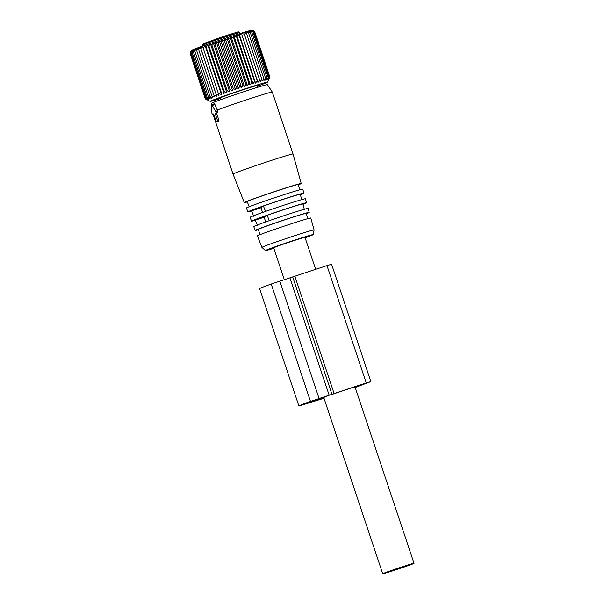 <?xml version="1.0" encoding="UTF-8"?>
<svg xmlns="http://www.w3.org/2000/svg" width="604" height="604" viewBox="0 0 604 604"><rect width="100%" height="100%" fill="white"/><g stroke="black" fill="none" stroke-linecap="round" stroke-linejoin="round"><path stroke-width="0.91" d="M315.666 269.324L304.967 237.357A16.504 0.43 161.5 0 0 290.184 241.849A16.504 0.43 161.5 0 0 273.771 247.731A16.504 0.43 161.5 0 0 273.657 247.829L284.325 279.69M382.845 573.702A16.504 0.43 161.5 0 0 382.732 573.8A16.504 0.43 161.5 0 0 397.507 569.308A16.504 0.43 161.5 0 0 413.921 563.419A16.504 0.43 161.5 0 0 414.034 563.328A16.504 0.43 161.5 0 0 399.252 567.813A16.504 0.43 161.5 0 0 382.845 573.702M190.011 53.024L205.277 98.882L207.429 99.924L205.322 98.777L207.617 99.773L205.677 98.565L208.101 99.524L206.334 98.256L208.878 99.184L207.3 97.84L209.928 98.746L208.554 97.342L211.257 98.225L210.086 96.746L212.842 97.622L211.891 96.066L214.669 96.942L213.937 95.311L216.723 96.187L216.209 94.488L218.988 95.372L202.589 46.365L200.898 48.728L216.209 94.488M216.723 96.187L200.324 47.18L198.625 49.558L198.271 47.935L196.579 50.313L196.443 48.614L194.782 50.985L194.858 49.218L193.242 51.582L193.529 49.739L191.989 52.087L192.48 50.177L191.03 52.495L191.702 50.517L190.366 52.805L191.219 50.766L190.011 53.016L191.196 50.585A32.133 0.838 161.5 0 1 202.876 45.995A32.133 0.838 161.5 0 1 234.526 35.311A32.133 0.838 161.5 0 1 252.117 30.2L254.616 31.446L269.928 77.199L267.474 82.189A30.2 0.793 -18.5 0 1 257.455 86.153M200.324 47.18L200.898 48.728M220.611 98.482A30.2 0.793 -18.5 0 1 210.222 101.344A30.2 0.793 -18.5 0 1 221.185 96.995A30.2 0.793 -18.5 0 1 251.604 86.734A30.2 0.793 -18.5 0 1 267.474 82.189M210.222 101.344L205.277 98.882M190.011 53.016L205.322 98.777M190.366 52.805L205.677 98.565M191.03 52.495L206.334 98.256M191.989 52.087L207.3 97.84M193.242 51.582L208.554 97.342M194.782 50.985L210.086 96.746M196.579 50.313L211.891 96.066M198.625 49.558L213.937 95.311M218.988 95.372L202.589 46.365M269.928 77.199L268.757 79.358L269.656 77.199L268.35 79.403L269.082 77.304L267.663 79.554L268.199 77.508L266.681 79.796L267.028 77.81L265.435 80.136L265.571 78.218L263.918 80.566L263.842 78.716L262.159 81.079L261.864 79.305L260.165 81.683L259.652 79.985L257.953 82.363L257.221 80.732L255.56 83.11L254.609 81.555L252.993 83.918L251.83 82.438L250.29 84.787L248.916 83.375L247.466 85.7L245.888 84.364L244.552 86.651L242.785 85.375L241.577 87.633L239.629 86.425L238.565 88.629L236.458 87.482L235.552 89.641L233.295 88.546L232.57 90.653L230.177 89.611L229.633 91.657L227.127 90.653L226.779 92.639L224.175 91.672L224.039 93.59L221.358 92.661L221.434 94.503L205.035 45.496L203.382 47.844M205.035 45.496L206.047 46.901L221.358 92.661M224.039 93.59L207.64 44.583L206.047 46.901M207.64 44.583L208.863 45.919L224.175 91.672M226.779 92.639L210.381 43.631L208.863 45.919M210.381 43.631L211.815 44.9L227.127 90.653M229.633 91.657L213.235 42.65L211.815 44.9M213.235 42.65L214.865 43.85L230.177 89.611M232.57 90.653L216.172 41.646L214.865 43.85M216.172 41.646L217.984 42.793L233.295 88.546M235.552 89.641L219.154 40.634L217.984 42.793M219.154 40.634L221.147 41.729L236.458 87.482M238.565 88.629L222.166 39.622L221.147 41.729M222.166 39.622L224.326 40.664L239.629 86.425M241.577 87.633L225.179 38.626L224.326 40.664M225.179 38.626L227.474 39.622L242.785 85.375M244.552 86.651L228.153 37.644L227.474 39.622M228.153 37.644L230.577 38.603L245.888 84.364M247.466 85.7L231.068 36.693L230.577 38.603M231.068 36.693L233.605 37.622L248.916 83.375M250.29 84.787L233.891 35.779L233.605 37.622M233.891 35.779L236.519 36.685L251.83 82.438M252.993 83.918L236.602 34.911L236.519 36.685M236.602 34.911L239.297 35.795L254.609 81.555M255.56 83.11L239.161 34.103L239.297 35.795M239.161 34.103L241.917 34.979L257.221 80.732M257.953 82.363L241.917 34.979M241.562 33.356L244.341 34.224L259.652 79.985M254.616 31.446L252.359 30.351L254.344 31.446L251.951 30.396L253.771 31.544L251.264 30.547L252.895 31.748L250.282 30.789L251.717 32.057L249.037 31.129L250.26 32.465L247.519 31.559L248.531 32.963L245.76 32.072L246.553 33.552L243.767 32.676L244.341 34.224M253.861 31.076L254.594 31.438M268.863 79.411L269.882 77.312M221.434 94.503L218.693 93.597M220.339 97.705L220.135 97.788A21.132 0.551 -18.5 0 1 220.747 97.546L222.332 96.987A20.091 0.528 -18.5 0 1 223.163 96.67L223.284 96.58A21.132 0.551 -18.5 0 1 224.295 96.21L226.077 95.598A20.091 0.528 -18.5 0 1 227.278 95.168L227.95 94.896A21.132 0.551 -18.5 0 1 229.271 94.435L231.075 93.839A20.091 0.528 -18.5 0 1 232.525 93.333L233.68 92.91A21.132 0.551 -18.5 0 1 235.183 92.397L236.828 91.868A20.091 0.528 -18.5 0 1 238.391 91.34L239.924 90.804A21.132 0.551 -18.5 0 1 241.449 90.298L242.778 89.883A20.091 0.528 -18.5 0 1 244.295 89.392L246.054 88.788A21.132 0.551 -18.5 0 1 247.466 88.335L247.934 88.199M257.749 85.255L258.565 85.051A21.132 0.551 -18.5 0 0 258.21 85.119L256.813 85.557A20.091 0.528 -18.5 0 0 256.232 85.708L256.451 85.579A21.132 0.551 -18.5 0 0 255.666 85.806L253.982 86.349A20.091 0.528 -18.5 0 0 252.985 86.644L252.638 86.712A21.132 0.551 -18.5 0 0 251.483 87.067L249.671 87.671A20.091 0.528 -18.5 0 0 248.35 88.086L247.934 88.207M257.749 85.262L257.78 85.353A20.091 0.528 -18.5 0 1 257.885 85.368L258.859 85.088A21.132 0.551 -18.5 0 1 258.716 85.179L257.478 85.632A20.091 0.528 -18.5 0 1 257.304 85.708M220.181 98.15L219.471 98.369A21.132 0.551 -18.5 0 1 219.131 98.444L219.901 98.142A20.091 0.528 -18.5 0 1 219.796 98.127L218.822 98.407A21.132 0.551 -18.5 0 1 218.965 98.316L220.203 97.863A20.091 0.528 -18.5 0 1 220.588 97.689L220.354 97.742M246.553 33.552L261.864 79.305M248.531 32.963L263.842 78.716M250.26 32.465L265.571 78.218M251.717 32.057L267.028 77.81M252.895 31.748L268.199 77.508M253.771 31.544L269.082 77.304M254.344 31.446L269.656 77.199M212.525 114.352L213.537 113.945L216.383 121.676L217.448 121.253L217.485 120.498L215.084 113.325L216.096 112.918L215.998 111.846L212.14 105.632A1.374 0.551 -107.8 0 0 211.453 105.172A1.374 0.551 -107.8 0 0 211.249 105.994L211.974 113.461L212.495 114.36L213.627 114.216L212.495 114.36M215.084 113.325L217.712 112.722L217.689 111.121L214.896 104.447L214.118 103.707L211.453 105.172M217.644 121.517L218.746 121.094L218.852 120.045L216.534 113.122M211.868 104.945L211.762 103.254A29.332 0.77 161.5 0 1 238.255 93.582A29.332 0.77 161.5 0 1 267.27 84.613A29.332 0.77 161.5 0 1 267.391 84.635L272.298 92.057A31.634 0.831 161.5 0 0 272.298 92.057A31.634 0.831 161.5 0 0 272.178 92.035A31.634 0.831 161.5 0 0 249.278 98.92A31.634 0.831 161.5 0 0 216.927 110.117M272.306 92.065L293.031 154.005A31.634 0.831 161.5 0 0 292.902 153.975A31.634 0.831 161.5 0 0 261.494 163.684A31.634 0.831 161.5 0 0 233.031 174.08L213.031 114.299M247.323 201.917A30.034 0.785 -18.5 0 1 244.378 202.604A30.034 0.785 -18.5 0 1 244.258 202.574A30.034 0.785 -18.5 0 1 271.256 192.714A30.034 0.785 -18.5 0 1 301.086 183.488A30.034 0.785 -18.5 0 1 301.215 183.518A30.034 0.785 -18.5 0 1 298.368 184.839M299.743 189.807L298.278 184.499A26.931 0.702 161.5 0 0 298.165 184.477A26.931 0.702 161.5 0 0 271.407 192.744A26.931 0.702 161.5 0 0 247.195 201.593L249.21 206.711M303.88 193.137L302.778 189.158A29.724 0.778 161.5 0 0 302.657 189.127A29.724 0.778 161.5 0 0 273.129 198.255A29.724 0.778 161.5 0 0 246.402 208.018L247.912 211.861A29.505 0.77 -18.5 0 1 274.45 202.166A29.505 0.77 -18.5 0 1 303.759 193.106A29.505 0.77 -18.5 0 1 303.88 193.137A29.505 0.77 -18.5 0 1 300.392 194.699M251.626 211.015A29.505 0.77 -18.5 0 1 248.033 211.891A29.505 0.77 -18.5 0 1 247.912 211.861M253.733 216.247L251.543 210.811L260.981 207.776M301.774 199.833L300.248 194.186A26.41 0.695 161.5 0 0 263.404 206.039L265.594 211.476M263.54 206.379A15.817 0.415 161.5 0 0 262.121 206.93A15.817 0.415 161.5 0 0 260.898 207.519L262.551 212.449M306.545 202.755L305.443 198.776A29.203 0.763 161.5 0 0 305.322 198.746A29.203 0.763 161.5 0 0 276.315 207.716A29.203 0.763 161.5 0 0 250.056 217.304L251.574 221.147A28.984 0.755 -18.5 0 1 277.636 211.627A28.984 0.755 -18.5 0 1 306.432 202.725A28.984 0.755 -18.5 0 1 306.545 202.755A28.984 0.755 -18.5 0 1 302.981 204.348M255.364 220.279A28.984 0.755 -18.5 0 1 251.694 221.177A28.984 0.755 -18.5 0 1 251.574 221.147M257.47 225.511L255.281 220.083L264.144 217.229M304.356 209.475L302.846 203.82A25.889 0.679 161.5 0 0 267.142 215.311L269.331 220.747M267.262 215.628A15.817 0.415 161.5 0 0 265.284 216.383A15.817 0.415 161.5 0 0 264.061 216.972L265.715 221.917M309.218 212.374L308.115 208.395A28.682 0.747 161.5 0 0 307.995 208.365A28.682 0.747 161.5 0 0 279.509 217.176A28.682 0.747 161.5 0 0 253.718 226.591L255.228 230.434A28.464 0.747 -18.5 0 1 280.822 221.087A28.464 0.747 -18.5 0 1 309.097 212.344A28.464 0.747 -18.5 0 1 309.218 212.374A28.464 0.747 -18.5 0 1 306.364 213.68M258.293 229.769A28.464 0.747 -18.5 0 1 255.349 230.464A28.464 0.747 -18.5 0 1 255.228 230.434M307.753 218.671L306.281 213.355A25.368 0.664 161.5 0 0 306.175 213.333A25.368 0.664 161.5 0 0 280.973 221.124A25.368 0.664 161.5 0 0 258.172 229.452L260.188 234.586M314.088 229.95L310.781 218.014A28.154 0.74 161.5 0 0 310.66 217.984A28.154 0.74 161.5 0 0 282.695 226.636A28.154 0.74 161.5 0 0 257.38 235.885L261.917 247.413A27.505 0.717 -18.5 0 1 261.917 247.413A27.505 0.717 -18.5 0 1 286.651 238.376A27.505 0.717 -18.5 0 1 313.974 229.928A27.505 0.717 -18.5 0 1 314.088 229.95A27.505 0.717 -18.5 0 1 314.088 229.965L313.144 234.631A25.126 0.657 -18.5 0 1 305.126 237.825M273.816 248.297A25.126 0.657 -18.5 0 1 265.586 250.592A25.126 0.657 -18.5 0 1 265.488 250.577A25.126 0.657 -18.5 0 1 287.912 242.37A25.126 0.657 -18.5 0 1 313.038 234.594A25.126 0.657 -18.5 0 1 313.144 234.631M355.197 387.481L370.848 381.615L331.588 264.265L326.983 265.624A105.677 2.763 161.5 0 0 294.858 276.232L271.211 284.054A31.77 0.831 161.5 0 0 259.622 288.621L298.882 405.971A31.77 0.831 161.5 0 0 299.018 406.001L317.394 400.301A105.677 2.763 161.5 0 0 324.001 398.285M289.905 277.893L329.172 395.243L310.479 401.403A31.77 0.831 161.5 0 0 298.882 405.971M370.848 381.615L366.243 382.974A105.677 2.763 161.5 0 0 334.118 393.581L329.172 395.243M317.206 399.244L327.187 396.065L317.319 400.044L303.721 404.416A26.787 0.702 161.5 0 1 303.608 404.393A26.787 0.702 161.5 0 1 313.385 400.535L317.206 399.244M352.993 388.025L364.808 383.585A100.694 2.635 161.5 0 0 334.201 393.687L332.494 394.291M323.963 397.726L320.883 399.048A100.694 2.635 161.5 0 0 323.948 398.111M238.195 32.118A18.399 0.483 161.5 0 0 219.192 37.924L236.187 32.503C238.376 31.657 239.509 31.725 239.569 32.699A19.426 0.506 161.5 0 0 219.426 38.905A19.426 0.506 161.5 0 0 202.725 45.028L203.027 45.942M212.14 105.632L214.896 104.447M216.413 121.668L217.719 121.51M217.448 121.253L218.746 121.094M217.485 120.498L218.852 120.045M216.096 112.918L217.712 112.722M215.998 111.846L217.689 111.121M279.811 281.147L319.071 398.497M271.211 284.054L310.479 401.403M326.983 265.624L366.243 382.974M294.858 276.232L334.118 393.581M292.698 276.964L331.966 394.314M317.062 399.289L317.319 400.044M314.571 400.12L314.835 400.905M305.851 403.336L305.994 403.751M323.835 397.779L382.732 573.8M355.114 387.247L414.034 563.328M257.213 85.436L257.817 87.24M220.377 97.788L220.973 99.569M239.569 32.699L239.879 33.613M202.725 45.028L203.178 43.775L219.184 37.924M216.383 121.676L217.682 121.517M244.258 202.574L233.031 174.08M301.215 183.518L293.031 154.005M265.488 250.577L261.925 247.421"/></g></svg>
